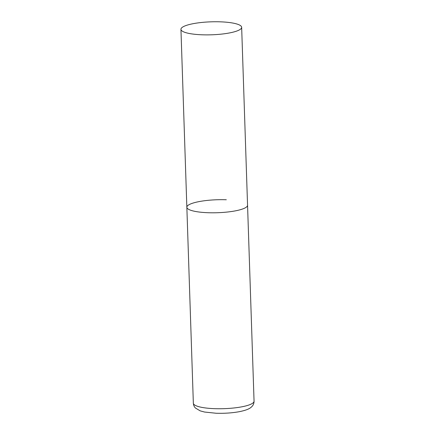 <?xml version="1.0" encoding="UTF-8"?>
<svg xmlns="http://www.w3.org/2000/svg" width="435" height="435" viewBox="0 0 435 435"><rect width="100%" height="100%" fill="white"/><g stroke="black" fill="none" stroke-linecap="round" stroke-linejoin="round"><path stroke-width="0.65" d="M241.653 27.307A30.374 6.492 -1.9 0 0 215.798 21.75A30.374 6.492 -1.9 0 0 182.341 27.285A30.374 6.492 -1.9 0 0 180.944 29.324A30.374 6.492 -1.9 0 0 206.799 34.882A30.374 6.492 -1.9 0 0 240.256 29.352A30.374 6.492 -1.9 0 0 241.653 27.307L254.056 401.173A30.374 6.492 178.1 0 1 214.591 408.666A30.374 6.492 178.1 0 1 193.347 403.191L186.849 207.239A30.374 6.492 -1.9 0 0 212.699 212.802A30.374 6.492 -1.9 0 0 246.156 207.267A30.374 6.492 -1.9 0 0 247.553 205.228A30.374 6.492 178.1 0 1 208.093 212.72A30.374 6.492 178.1 0 1 186.849 207.239A30.374 6.492 178.1 0 1 226.309 199.752M254.056 401.173C254.04 403.174 253.431 404.849 252.224 406.198L251.267 407.155C249.434 408.78 246.411 410.243 239.37 411.673C232.181 412.978 224.433 413.506 216.135 413.25L204.586 412.043L200.192 410.863L195.489 408.057C194.206 406.796 193.493 405.175 193.347 403.191M186.849 207.239L180.944 29.324"/></g></svg>
